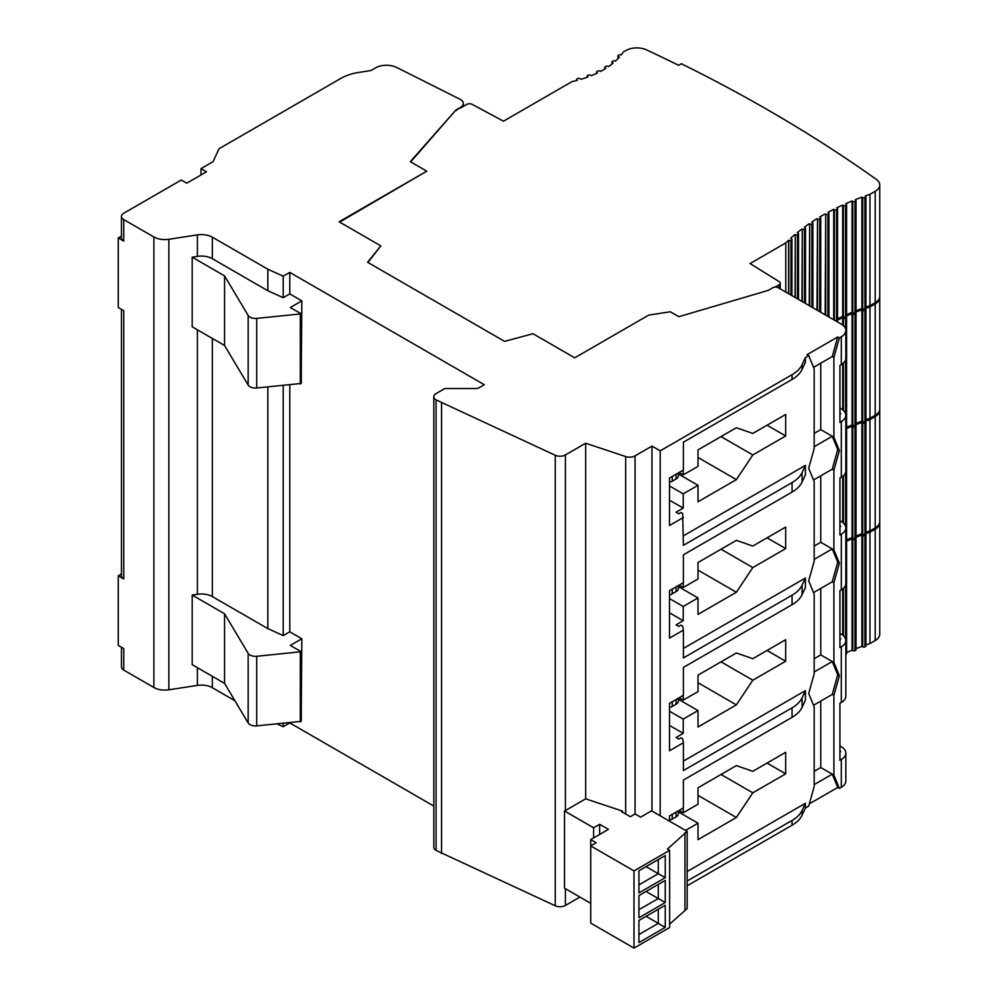 <?xml version="1.0" encoding="UTF-8"?>
<svg xmlns="http://www.w3.org/2000/svg" width="998" height="998" viewBox="0 0 998 998"><rect width="100%" height="100%" fill="white"/><g stroke="black" fill="none" stroke-linecap="round" stroke-linejoin="round"><path stroke-width="1.5" d="M121.469 647.253L121.469 666.914A7.747 4.479 0 0 0 123.74 670.082L153.879 687.485A15.494 8.945 0 0 0 168.849 689.793L197.379 685.389A15.494 8.945 180 0 1 212.349 687.697L234.929 700.733M277.244 723.999L283.183 726.694L289.782 722.914L433.818 806.072M660.202 815.79L660.202 450.834L792.05 374.712A38.747 22.368 0 0 0 802.08 364.682L805.411 357.509L808.692 355.612L807.058 354.664L837.734 336.937L839.38 337.885L841.302 336.788A15.494 8.945 0 0 0 845.842 330.45A15.494 8.945 0 0 0 841.302 324.125L778.29 287.748A3.88 2.233 0 0 0 772.801 287.748L768.211 290.406L678.827 316.69L670.294 311.775L648.688 315.118L574.711 357.82L532.982 333.719L504.576 341.366L367.588 262.274L380.824 245.882L339.095 221.781L426.77 171.169L410.328 161.676L455.861 110.079L460.465 107.422A9.718 5.601 0 0 0 463.309 103.455A9.718 5.601 0 0 0 459.966 99.226L396.655 67.452A15.494 8.945 0 0 0 375.535 67.876L370.869 70.559L358.444 72.48A38.747 22.368 0 0 0 341.079 78.281L219.073 148.714L213.061 161.676L201.01 168.637L206.486 171.806L186.763 183.183L181.274 180.027L123.74 213.248A7.747 4.479 0 0 0 121.469 216.404A7.747 4.479 0 0 0 123.74 219.572L153.879 236.975A15.494 8.945 0 0 0 168.849 239.283L197.379 234.879A15.494 8.945 180 0 1 212.349 237.187L267.838 269.223L283.183 276.184L289.782 272.404L484.304 384.717L478.828 387.873A3.88 2.233 180 0 1 476.083 388.534L444.809 388.534L436.076 393.574A7.747 4.479 0 0 0 433.818 396.73L433.818 847.24A7.747 4.479 0 0 0 436.076 850.408L555.262 905.785A7.635 4.404 0 0 0 565.404 905.448L579.925 897.065M687.16 881.034L792.05 820.468L792.05 825.221L687.16 885.775M792.05 825.221A38.747 22.368 0 0 0 802.08 815.191L805.411 808.018L808.692 806.122L814.181 786.499L814.181 706.771L808.692 693.485L814.181 673.875L814.181 594.147L808.692 580.861L814.181 561.25L814.181 481.523L808.692 468.237L814.181 448.613L814.181 368.898L808.692 355.612M841.302 787.297L841.302 759.453A15.494 8.945 0 0 0 845.842 753.128L845.842 780.96A15.494 8.945 0 0 1 841.302 787.297L839.38 788.395L837.734 787.447L809.328 803.852M669.508 821.167L669.508 815.927L683.38 807.918L683.38 780.074L792.05 717.337A38.747 22.368 0 0 0 802.08 707.308L805.411 700.134L805.411 690.641L683.38 761.1M805.411 465.392L805.411 474.873L802.08 482.059L802.08 472.565L805.411 465.392L683.38 535.839M792.05 717.337L792.05 707.844L683.38 770.581L683.38 742.749L669.508 750.745L669.508 703.291L683.38 695.294L683.38 667.45L792.05 604.713L792.05 595.22L683.38 657.956L683.38 630.125L669.508 638.121L669.508 590.666L683.38 582.67L683.38 554.826L792.05 492.076L792.05 482.595L683.38 545.332L682.669 513.471L681.023 512.523L678.827 513.795L676.095 512.211L683.218 508.094L683.218 493.86L698.014 485.315L698.014 501.769L736.362 479.626L752.804 454.951L785.688 435.964L785.688 414.457L752.804 433.431L736.362 427.743L698.014 449.886L698.014 466.34L683.218 474.873L683.218 470.133M805.411 357.509L805.411 362.249L802.08 369.422A38.747 22.368 0 0 1 792.05 379.452L683.38 442.201L683.38 470.033L669.508 478.042L669.508 525.497L683.38 517.488M805.411 808.018L805.411 803.265L687.16 871.541M685.514 830.411L698.014 823.2L698.014 839.655L736.362 817.499L752.804 792.824L785.688 773.849L785.688 752.33L752.804 771.317L736.362 765.616L698.014 787.771L698.014 804.213L683.218 812.759L683.218 808.018M683.38 742.749L682.669 738.732L681.023 737.784L678.827 739.044L676.095 737.46L683.218 733.355L683.218 719.109L698.014 710.576L698.014 727.018L736.362 704.875L752.804 680.199L785.688 661.225L785.688 639.706L752.804 658.692L736.362 652.991L698.014 675.135L698.014 691.589L683.218 700.134L683.218 695.381M805.411 578.017L805.411 587.51L802.08 594.683L802.08 585.19L805.411 578.017L683.38 648.463M683.38 630.125L682.669 626.095L681.023 625.147L678.827 626.42L676.095 624.835L683.218 620.719L683.218 606.485L698.014 597.939L698.014 614.394L736.362 592.251L752.804 567.575L785.688 548.588L785.688 527.081L752.804 546.056L736.362 540.367L698.014 562.51L698.014 578.965L683.218 587.51L683.218 582.757M792.05 492.076A38.747 22.368 0 0 0 802.08 482.059M792.05 482.595A38.747 22.368 0 0 0 802.08 472.565M651.981 811.05L651.981 446.094L660.202 450.834M622.503 812.197L622.503 811.112L585.676 798.837L585.676 443.237L625.696 456.573A7.747 4.479 0 0 0 635.052 455.861L651.981 446.094M585.676 798.837L565.404 810.538A7.635 4.404 0 0 1 564.519 810.987L564.519 888.17L590.716 903.302M564.519 810.987L593.623 827.791L599.648 824.311L608.418 829.363L590.716 839.58L596.193 842.749L590.716 845.917L590.716 923.113L634.004 948.1L669.621 927.541L669.621 850.346L667.437 849.073L687.16 831.359L651.544 810.8L640.579 817.125L635.102 813.956L630.337 816.713L621.567 811.648L622.503 811.112M669.621 924.21L687.16 908.554L687.16 831.359M433.818 396.73A7.747 4.479 0 0 0 436.076 399.899L555.262 455.275A7.635 4.404 0 0 0 565.404 454.938L585.676 443.237M590.716 839.58L590.716 845.917L634.004 870.905L669.621 850.346M684.965 909.814L684.965 832.619M634.004 948.1L634.004 870.905M665.242 855.56L638.932 870.743L638.932 892.898L665.242 877.704L665.242 855.56M665.242 880.398L638.932 895.58L638.932 917.723L665.242 902.541L665.242 880.398M665.242 905.236L638.932 920.418L638.932 942.561L665.242 927.379L665.242 905.236M599.648 834.428L599.648 824.311M593.623 837.908L593.623 827.791M658.293 909.24L658.293 923.362L646.055 916.301M665.242 927.379L658.293 923.362L638.932 934.54M658.293 884.403L658.293 898.537L646.055 891.476M665.242 902.541L658.293 898.537L638.932 909.702M658.293 859.577L658.293 873.699L646.055 866.638M665.242 877.704L658.293 873.699L638.932 884.877M669.508 500.185L683.218 508.094M683.218 493.86L669.508 485.951M679.102 472.503L683.218 474.873M672.253 476.458L672.253 481.211A7.747 4.479 180 0 1 669.508 482.221M672.253 481.211L676.095 478.99L676.095 474.25M678.366 472.94L678.366 475.821A7.747 4.479 180 0 1 676.095 478.99M678.366 473.975L698.014 485.315M767.05 425.21L785.688 435.964M721.018 436.6L752.804 454.951M841.302 759.453L839.929 760.239L839.929 703.291L841.302 702.505L841.302 646.829L839.929 647.615L839.929 590.666L841.302 589.88L841.302 534.192L839.929 534.99L839.929 478.042L841.302 477.256L841.302 421.568L839.929 422.366L839.929 365.418L841.302 364.619A15.494 8.945 0 0 0 845.842 358.294L845.842 330.45M774.997 287.112L779.101 284.742A3.88 2.233 0 0 0 780.236 283.158A3.88 2.233 0 0 0 779.288 281.698L750.059 263.547L785.788 242.926A232.484 134.219 180 0 1 788.582 240.219L788.582 293.686M839.929 413.184L840.753 413.659L839.929 414.133M841.302 421.568A15.494 8.945 0 0 0 845.842 415.243A15.494 8.945 0 0 0 841.302 408.918L839.929 408.12M865.927 307.072A232.484 134.219 180 0 1 869.969 305.687L875.196 302.668L875.196 191.304L869.969 194.323A232.484 134.219 180 0 0 865.291 195.932L865.466 196.032A1.547 0.898 180 0 1 865.927 196.668A1.547 0.898 180 0 1 865.466 197.305L864.917 197.616A1.547 0.898 180 0 1 862.734 197.616L861.923 197.155A232.484 134.219 180 0 0 855.323 199.662L855.573 199.812A1.547 0.898 180 0 1 856.035 200.448A1.547 0.898 180 0 1 855.573 201.085L855.037 201.396A1.547 0.898 180 0 1 852.841 201.396L852.092 200.972A232.484 134.219 180 0 0 845.78 203.654L846.117 203.842A1.547 0.898 180 0 1 846.578 204.478L846.578 315.842A1.547 0.898 180 0 1 846.117 316.478L846.117 316.478A1.547 0.898 180 0 1 846.578 317.102L846.578 428.466A1.547 0.898 180 0 1 846.117 429.103L846.117 429.103A1.547 0.898 180 0 1 846.578 429.739L846.578 541.091A1.547 0.898 180 0 1 846.117 541.727L846.117 541.727A1.547 0.898 180 0 1 846.578 542.363L846.578 653.727A1.547 0.898 180 0 1 846.117 654.351L845.842 654.513M846.578 652.542A232.484 134.219 180 0 1 852.092 650.209L852.841 650.646L852.841 539.282L852.092 538.845L852.092 650.209M856.035 200.448L856.035 311.813A1.547 0.898 180 0 1 855.573 312.449L855.573 312.449A1.547 0.898 180 0 1 856.035 313.073L856.035 424.437A1.547 0.898 180 0 1 855.573 425.073L855.573 425.073A1.547 0.898 180 0 1 856.035 425.697L856.035 537.061A1.547 0.898 180 0 1 855.573 537.697L855.573 537.697A1.547 0.898 180 0 1 856.035 538.334L856.035 649.698A1.547 0.898 180 0 1 855.573 650.322L855.037 650.646A1.547 0.898 180 0 1 852.841 650.646M856.035 648.625A232.484 134.219 180 0 1 861.923 646.392L862.734 646.854L862.734 535.502L861.923 535.028L861.923 646.392M865.927 196.668L865.927 308.033A1.547 0.898 180 0 1 865.466 308.656L865.466 308.656A1.547 0.898 180 0 1 865.927 309.293L865.927 420.657A1.547 0.898 180 0 1 865.466 421.293L865.466 421.293A1.547 0.898 180 0 1 865.927 421.917L865.927 533.281A1.547 0.898 180 0 1 865.466 533.918L865.466 533.918A1.547 0.898 180 0 1 865.927 534.554L865.927 645.906A1.547 0.898 180 0 1 865.466 646.542L864.917 646.854A1.547 0.898 180 0 1 862.734 646.854M865.927 644.957A232.484 134.219 180 0 1 869.969 643.56L875.196 640.541A15.494 8.945 0 0 0 879.737 634.217L879.737 522.852A15.494 8.945 0 0 0 879.7 522.228M845.842 753.128A15.494 8.945 0 0 0 841.302 746.803L839.929 746.005M839.929 751.07L840.753 751.544L839.929 752.018M767.05 763.096L785.688 773.849M721.018 774.473L752.804 792.824M679.102 810.388L683.218 812.759M672.253 814.343L672.253 819.084A7.747 4.479 180 0 1 669.508 820.106M672.253 819.084L676.095 816.875L676.095 812.123M678.366 810.813L678.366 813.707A7.747 4.479 180 0 1 676.095 816.875M678.366 811.861L698.014 823.2M698.014 795.356L736.362 817.499M841.302 702.505A15.494 8.945 0 0 0 845.842 696.18L845.842 640.491A15.494 8.945 0 0 0 841.302 634.167L839.929 633.381M839.38 450.522L833.904 470.133L832.257 469.185L837.734 449.574L839.38 450.522L833.904 437.236L833.904 357.509L832.257 356.56L837.734 336.937M839.38 337.885L833.904 357.509M839.38 788.395L833.904 775.109L833.904 695.381L832.257 694.433L837.734 674.823L832.257 661.537L820.755 654.888L820.755 588.458M837.734 674.823L839.38 675.771L833.904 695.381M839.38 675.771L833.904 662.485L833.904 582.757L832.257 581.809L837.734 562.198L832.257 548.912L820.755 542.263L820.755 475.821M837.734 562.198L839.38 563.146L833.904 582.757M839.38 563.146L833.904 549.861L833.904 470.133M837.734 449.574L832.257 436.276L820.755 429.639L820.755 363.197M833.904 437.236L832.257 436.276L814.181 446.717M813.545 367.364L832.257 356.56M814.181 784.603L832.257 774.161L820.755 767.524L820.755 701.083M837.734 787.447L832.257 774.161L833.904 775.109M814.181 671.978L832.257 661.537L833.904 662.485M813.545 705.249L832.257 694.433M814.181 559.354L832.257 548.912L833.904 549.861M813.545 592.612L832.257 581.809M813.545 479.988L832.257 469.185M814.181 433.431L820.755 429.639M814.181 771.317L820.755 767.524M814.181 658.692L820.755 654.888M814.181 546.056L820.755 542.263M841.302 646.829A15.494 8.945 0 0 0 845.842 640.491M841.302 589.88A15.494 8.945 0 0 0 845.842 583.556L845.842 527.867A15.494 8.945 0 0 0 841.302 521.542L839.929 520.756M841.302 534.192A15.494 8.945 0 0 0 845.842 527.867M841.302 477.256A15.494 8.945 0 0 0 845.842 470.919L845.842 415.243M839.929 638.446L840.753 638.92L839.929 639.394M767.05 650.459L785.688 661.225M721.018 661.849L752.804 680.199M683.218 719.109L669.508 711.2M669.508 725.446L683.218 733.355M679.102 697.764L683.218 700.134M672.253 701.719L672.253 706.459A7.747 4.479 180 0 1 669.508 707.482M672.253 706.459L676.095 704.239L676.095 699.498M678.366 698.188L678.366 701.083A7.747 4.479 180 0 1 676.095 704.239M678.366 699.224L698.014 710.576M698.014 682.732L736.362 704.875M792.05 604.713A38.747 22.368 0 0 0 802.08 594.683M792.05 595.22A38.747 22.368 0 0 0 802.08 585.19M669.508 612.809L683.218 620.719M683.218 606.485L669.508 598.575M679.102 585.127L683.218 587.51M672.253 589.082L672.253 593.835A7.747 4.479 180 0 1 669.508 594.858M672.253 593.835L676.095 591.614L676.095 586.874M678.366 585.564L678.366 588.458A7.747 4.479 180 0 1 676.095 591.614M678.366 586.599L698.014 597.939M767.05 537.835L785.688 548.588M721.018 549.224L752.804 567.575M839.929 525.809L840.753 526.283L839.929 526.757M865.802 308.382A232.484 134.219 180 0 1 869.969 306.947L875.196 303.928A15.494 8.945 0 0 0 879.737 297.604A15.494 8.945 0 0 0 879.7 296.967M865.927 309.293A1.547 0.898 180 0 1 865.466 309.929L864.917 310.241A1.547 0.898 180 0 1 862.734 310.241L861.923 309.779L861.923 421.144A232.484 134.219 180 0 0 856.035 423.377M855.985 312.037A232.484 134.219 180 0 1 861.923 309.779M856.035 313.073A1.547 0.898 180 0 1 855.573 313.709L855.037 314.021A1.547 0.898 180 0 1 852.841 314.021L852.092 313.597L852.092 424.961A232.484 134.219 180 0 0 846.578 427.294M846.566 315.929A232.484 134.219 180 0 1 852.092 313.597M846.578 317.102A1.547 0.898 180 0 1 846.117 317.738L845.58 318.05A1.547 0.898 180 0 1 843.385 318.05L842.699 317.663L842.699 325.049M846.578 204.478A1.547 0.898 180 0 1 846.117 205.114L845.58 205.426A1.547 0.898 180 0 1 843.385 205.426L842.699 205.039A232.484 134.219 180 0 0 836.673 207.883L837.085 208.12A1.547 0.898 180 0 1 837.547 208.757L837.547 320.121A232.484 134.219 180 0 1 842.699 317.663M837.547 320.121A1.547 0.898 180 0 1 837.085 320.745L837.085 320.745A1.547 0.898 180 0 1 837.547 321.381A1.547 0.898 180 0 1 837.322 321.83M367.938 262.486L380.824 245.882M339.644 222.105L426.77 171.169M410.702 161.888L455.861 110.079M455.861 110.703L460.465 107.422M577.106 80.376L577.355 80.314A89.121 51.447 180 0 1 572.029 81.611L503.479 121.182L472.054 104.303A3.88 2.233 0 0 0 466.765 104.416L460.465 108.058M837.547 208.757A1.547 0.898 180 0 1 837.085 209.393L836.536 321.069A1.547 0.898 180 0 1 836.237 321.206M837.547 318.811A232.484 134.219 180 0 1 842.699 316.391L843.385 316.79L843.385 205.426M846.117 205.114L845.58 316.79A1.547 0.898 180 0 1 843.385 316.79M846.578 314.669A232.484 134.219 180 0 1 852.092 312.324L852.841 312.761L852.841 201.396M855.573 201.085L855.037 312.761A1.547 0.898 180 0 1 852.841 312.761M856.035 310.752A232.484 134.219 180 0 1 861.923 308.507L862.734 308.981L862.734 197.616M865.466 197.305L864.917 308.981A1.547 0.898 180 0 1 862.734 308.981M875.196 302.668A15.494 8.945 0 0 0 879.737 296.331L879.737 184.979A15.494 8.945 0 0 0 876.269 179.341A1549.882 894.807 0 0 0 681.36 63.735L678.628 65.319A1546.014 892.586 0 0 0 646.592 49.9A15.494 8.945 0 0 0 625.871 50.524L623.438 51.933A89.121 51.447 180 0 1 621.193 55.002L621.13 54.965A1.547 0.898 180 0 0 618.947 54.965L618.398 55.289A1.547 0.898 180 0 0 617.937 55.925L617.937 58.695M577.106 80.164A1.547 0.898 180 0 1 576.644 79.528A1.547 0.898 180 0 1 577.106 78.904L577.655 78.58A1.547 0.898 180 0 1 579.838 78.58L581.048 79.279A89.121 51.447 180 0 0 588.009 76.971L587.66 76.771A1.547 0.898 180 0 1 587.198 76.135A1.547 0.898 180 0 1 587.66 75.499L588.209 75.187A1.547 0.898 180 0 1 590.392 75.187L591.29 75.698A89.121 51.447 180 0 0 597.49 72.954L597.029 72.692A1.547 0.898 180 0 1 596.567 72.056A1.547 0.898 180 0 1 597.029 71.419L597.577 71.108A1.547 0.898 180 0 1 599.761 71.108L600.409 71.482A89.121 51.447 180 0 0 605.886 68.313L605.287 67.964A1.547 0.898 180 0 1 604.825 67.328A1.547 0.898 180 0 1 605.287 66.691L605.836 66.379A1.547 0.898 180 0 1 608.019 66.379L608.456 66.629A89.121 51.447 180 0 0 613.209 63.049L612.423 62.6A1.547 0.898 180 0 1 611.974 61.963A1.547 0.898 180 0 1 612.423 61.327L612.972 61.015A1.547 0.898 180 0 1 615.167 61.015L615.404 61.152A89.121 51.447 180 0 0 619.396 57.136L618.398 56.549A1.547 0.898 180 0 1 617.937 55.925M875.196 191.304A15.494 8.945 0 0 0 879.737 184.979M837.085 209.393L836.536 209.705A1.547 0.898 180 0 1 834.353 209.705L833.717 209.343L833.717 319.747M828.465 316.715L828.465 213.896A1.547 0.898 180 0 0 828.926 213.273A1.547 0.898 180 0 0 828.465 212.636L827.966 212.349A232.484 134.219 180 0 1 833.717 209.343M828.465 213.896L827.916 214.221A1.547 0.898 180 0 1 825.733 214.221L825.159 314.807M820.269 311.987L820.269 218.649A1.547 0.898 180 0 0 820.718 218.026A1.547 0.898 180 0 0 820.269 217.389L819.682 217.053A232.484 134.219 180 0 1 825.159 213.884M820.269 218.649L819.72 218.974A1.547 0.898 180 0 1 817.524 218.974L817.013 310.104M812.434 307.459L812.434 223.627A1.547 0.898 180 0 0 812.883 222.991A1.547 0.898 180 0 0 812.434 222.354L811.798 221.993A232.484 134.219 180 0 1 817.013 218.674M812.434 223.627L811.885 223.939A1.547 0.898 180 0 1 809.69 223.939L809.266 305.637M805.024 303.18L805.024 228.841A1.547 0.898 180 0 0 805.473 228.205A1.547 0.898 180 0 0 805.024 227.569L804.338 227.182A232.484 134.219 180 0 1 809.266 223.702M805.024 228.841L804.475 229.153A1.547 0.898 180 0 1 802.28 229.153L801.943 301.408M798.038 299.151L798.038 234.305A1.547 0.898 180 0 0 798.5 233.669A1.547 0.898 180 0 0 798.038 233.033L797.302 232.609A232.484 134.219 180 0 1 801.943 228.966M798.038 234.305L797.489 234.617A1.547 0.898 180 0 1 795.306 234.617L795.044 297.429M791.489 295.371L791.489 240.007A1.547 0.898 180 0 0 791.95 239.37A1.547 0.898 180 0 0 791.489 238.747L790.678 238.273A232.484 134.219 180 0 1 795.044 234.468M791.489 240.007L790.94 240.331A1.547 0.898 180 0 1 788.757 240.331L788.582 240.219M869.969 194.323L869.969 305.687M785.788 242.926L785.788 292.077M842.699 205.039L842.699 316.391M852.092 200.972L852.092 312.324M861.923 197.155L861.923 308.507M865.802 533.631A232.484 134.219 180 0 1 869.969 532.208L875.196 529.177A15.494 8.945 0 0 0 879.737 522.852M865.927 534.554A1.547 0.898 180 0 1 865.466 535.178L864.917 535.502A1.547 0.898 180 0 1 862.734 535.502M855.985 537.286A232.484 134.219 180 0 1 861.923 535.028M856.035 538.334A1.547 0.898 180 0 1 855.573 538.957L855.037 539.282A1.547 0.898 180 0 1 852.841 539.282M846.566 541.19A232.484 134.219 180 0 1 852.092 538.845M846.578 542.363A1.547 0.898 180 0 1 846.117 542.999L845.842 543.162M869.969 532.208L869.969 643.56M842.699 588.957L842.699 635.09M846.578 429.739A1.547 0.898 180 0 1 846.117 430.363L845.842 541.889M846.578 539.918A232.484 134.219 180 0 1 852.092 537.585L852.841 538.009L852.841 426.657L852.092 426.221L852.092 537.585M856.035 425.697A1.547 0.898 180 0 1 855.573 426.333L855.037 538.009A1.547 0.898 180 0 1 852.841 538.009M856.035 536.001A232.484 134.219 180 0 1 861.923 533.768L862.734 534.229L862.734 422.865L861.923 422.404L861.923 533.768M865.927 421.917A1.547 0.898 180 0 1 865.466 422.553L864.917 534.229A1.547 0.898 180 0 1 862.734 534.229M865.927 532.321A232.484 134.219 180 0 1 869.969 530.936L875.196 527.917A15.494 8.945 0 0 0 879.737 521.592L879.737 410.228A15.494 8.945 0 0 0 879.7 409.592M865.802 421.006A232.484 134.219 180 0 1 869.969 419.572L875.196 416.553A15.494 8.945 0 0 0 879.737 410.228M865.466 422.553L864.917 422.865A1.547 0.898 180 0 1 862.734 422.865M855.985 424.661A232.484 134.219 180 0 1 861.923 422.404M855.573 426.333L855.037 426.657A1.547 0.898 180 0 1 852.841 426.657M846.566 428.566A232.484 134.219 180 0 1 852.092 426.221M869.969 419.572L869.969 530.936M842.699 476.32L842.699 522.465M846.117 317.738L845.842 429.265M855.573 313.709L855.037 425.385A1.547 0.898 180 0 1 852.841 425.385L852.092 424.961M865.466 309.929L864.917 421.605A1.547 0.898 180 0 1 862.734 421.605L861.923 421.144M865.927 419.696A232.484 134.219 180 0 1 869.969 418.312L875.196 415.293A15.494 8.945 0 0 0 879.737 408.968L879.737 297.604M869.969 306.947L869.969 418.312M842.699 363.696L842.699 409.841M698.014 570.108L736.362 592.251M792.05 707.844A38.747 22.368 0 0 0 802.08 697.814L805.411 690.641M698.014 457.483L736.362 479.626M201.01 174.962L201.01 168.637M121.469 216.404L121.469 237.923A7.747 4.479 0 0 0 123.74 241.079L118.263 237.923L121.469 236.064M118.263 237.923L118.263 307.521L123.74 310.69L123.74 578.965L118.263 575.796L121.469 573.95M118.263 575.796L118.263 645.407L123.74 648.563L123.74 670.082M121.469 309.38L121.469 575.796A7.747 4.479 0 0 0 123.74 578.965M197.379 594.272A15.494 8.945 0 0 1 212.349 596.579L267.838 628.615L283.183 635.589L289.782 631.796L301.833 638.757L290.318 645.407L301.284 651.731L301.284 721.329L256.698 725.883A7.747 4.479 180 0 1 248.153 722.926L224.562 683.368L192.19 664.668L192.19 595.07L197.379 594.272L197.379 329.789M301.833 638.757L301.284 708.68M197.379 256.386A15.494 8.945 0 0 1 212.349 258.707L267.838 290.742L283.183 297.703L289.782 293.911L301.833 300.872L290.318 307.521L301.284 313.846L301.284 383.444L256.698 387.997A7.747 4.479 180 0 1 248.153 385.041L224.562 345.483L192.19 326.795L192.19 257.185L197.379 256.386L197.379 234.879M301.833 300.872L301.284 370.794M301.284 313.846L256.698 318.399A7.747 4.479 180 0 1 248.153 315.443L224.562 275.885L192.19 257.185M267.838 290.742L267.838 269.223M267.838 628.615L267.838 386.987M283.183 726.694L283.183 723.463M283.183 297.703L283.183 276.184M283.183 635.589L283.183 385.577M289.782 293.911L289.782 272.404M289.782 631.796L289.782 384.979M441.565 853.564L441.565 403.067M301.284 651.731L256.698 656.285A7.747 4.479 180 0 1 248.153 653.316L224.562 613.77L192.19 595.07M300.311 652.293L300.311 721.891M224.562 613.77L224.562 683.368M300.311 314.407L300.311 384.018M224.562 275.885L224.562 345.483M792.05 820.468A38.747 22.368 0 0 0 802.08 810.438L805.411 803.265M792.05 374.712L792.05 379.452M635.052 813.994L635.052 455.861M625.696 814.031L625.696 456.573M565.404 810.538L565.404 454.938M555.262 905.785L555.262 455.275M565.404 905.448L565.404 888.694M802.08 364.682L802.08 369.422M779.101 288.222L779.101 284.742M841.302 364.619L841.302 336.788M612.423 63.685L612.423 62.6M605.287 68.7L605.287 67.964M618.398 58.221L618.398 56.549M790.94 295.059L790.94 240.331M788.757 293.786L788.757 240.331M795.306 297.566L795.306 234.617M797.489 298.839L797.489 234.617M802.28 301.608L802.28 229.153M804.475 302.868L804.475 229.153M809.69 305.875L809.69 223.939M811.885 307.147L811.885 223.939M817.524 310.403L817.524 218.974M819.72 311.663L819.72 218.974M825.733 315.143L825.733 214.221M827.916 316.403L827.916 214.221M834.353 320.109L834.353 209.705M836.536 321.069L836.536 209.705M845.58 316.79L845.58 205.426M855.037 312.761L855.037 201.396M864.917 308.981L864.917 197.616M875.196 640.541L875.196 529.177M843.385 635.664L843.385 588.383M845.58 638.845L845.58 585.202M846.117 654.351L846.117 542.999M855.037 650.646L855.037 539.282M855.573 650.322L855.573 538.957M864.917 646.854L864.917 535.502M865.466 646.542L865.466 535.178M875.196 527.917L875.196 416.553M843.385 523.039L843.385 475.759M845.58 526.22L845.58 472.578M855.037 538.009L855.037 426.657M864.917 534.229L864.917 422.865M875.196 415.293L875.196 303.928M843.385 410.403L843.385 363.135M843.385 325.622L843.385 318.05M845.58 413.596L845.58 359.954M845.58 328.804L845.58 318.05M852.841 425.385L852.841 314.021M855.037 425.385L855.037 314.021M862.734 421.605L862.734 310.241M864.917 421.605L864.917 310.241M802.08 707.308L802.08 697.814M123.74 241.079L123.74 219.572M153.879 687.485L153.879 236.975M197.379 685.389L197.379 667.662M168.849 689.793L168.849 239.283M212.349 687.697L212.349 676.307M212.349 258.707L212.349 237.187M212.349 596.579L212.349 338.422M436.076 850.408L436.076 399.899M256.698 656.285L256.698 725.883M248.153 653.316L248.153 722.926M256.698 318.399L256.698 387.997M248.153 315.443L248.153 385.041M802.08 810.438L802.08 815.191M463.309 106.412L463.309 103.455M780.236 288.871L780.236 283.158M611.974 61.963L611.974 64.047M604.825 67.328L604.825 68.974M596.567 72.056L596.567 73.39M587.198 76.135L587.198 77.258M576.644 79.528L576.644 80.501M791.95 239.37L791.95 295.633M798.5 233.669L798.5 299.412M805.473 228.205L805.473 303.442M812.883 222.991L812.883 307.721M820.718 218.026L820.718 312.249M828.926 213.273L828.926 316.977"/></g></svg>
